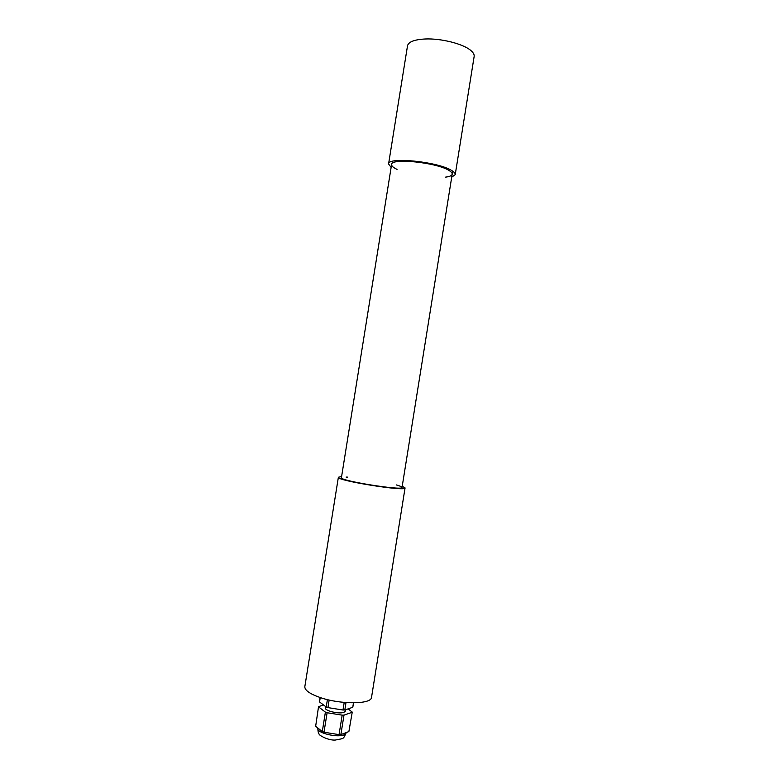<?xml version="1.0" encoding="UTF-8"?>
<svg xmlns="http://www.w3.org/2000/svg" width="779" height="779" viewBox="0 0 779 779"><rect width="100%" height="100%" fill="white"/><g stroke="black" fill="none" stroke-linecap="round" stroke-linejoin="round"><path stroke-width="1.17" d="M346.11 477.079L347.726 477.137M396.219 484.898C400.104 485.989 402.042 486.826 402.042 487.411C403.415 491.004 339.079 480.711 341.416 477.702L391.603 164.476C390.824 157.767 436.805 162.451 448.986 170.455C451.284 171.838 452.356 173.084 452.19 174.194C451.869 175.635 449.639 176.619 445.5 177.135M402.227 486.252L405.07 487.917C406.628 491.87 335.759 480.526 338.378 477.235L341.601 476.544M405.07 487.917L371.544 697.283C371.7 704.45 340.18 704.713 319.682 697.361C309.575 693.738 304.618 690.155 304.832 686.62L338.378 477.235M397.037 169.374C393.259 167.582 391.447 165.946 391.603 164.476M391.126 167.436L388.575 163.95C387.679 156.56 438.411 161.74 451.742 170.552C454.245 172.062 455.413 173.425 455.228 174.642L451.723 177.145M388.575 163.95L407.514 45.795C408.498 41.842 414.379 39.573 425.159 38.989C441.216 38.229 463.583 43.955 470.944 50.596C473.369 52.68 474.43 54.647 474.148 56.487L455.228 174.642M353.471 702.872L352.76 707.293L353.734 702.872M352.76 707.293L344.805 710L345.993 702.59M344.201 702.434L342.984 710.02L344.805 710M342.984 710.02L327.93 707.605L329.147 700.019M320.013 697.468L319.546 701.957L320.257 697.556M327.404 699.6L326.216 707.011L327.93 707.605M318.533 706.68L315.661 726.242L318.533 706.68L323.48 704.937M318.738 707.02L325.398 712.133L322.282 731.598L315.661 726.242M348.875 731.578L352.254 712.103L348.875 731.578L340.871 734.587L343.987 715.122L342.166 715.151L339.05 734.636L340.871 734.587M339.05 734.636L323.986 732.221L327.112 712.736L325.398 712.133M322.282 731.598L323.986 732.221M327.112 712.736L342.166 715.151M343.987 715.122L351.952 712.357M348.106 708.88L352.254 712.103M326.216 707.011L319.546 701.957M345.71 709.688L345.496 711.023L343.928 712.327C339.001 714.304 324.288 710.711 325.291 707.799L325.495 706.465M346.188 732.591L343.948 734.889C337.034 737.937 316.371 732.776 317.842 728.414L317.9 728.053M452.677 171.146L401.847 488.608M346.129 732.932C342.877 739.592 344.532 738.112 335.34 740.05C327.823 740.615 318.338 734.772 319.176 734.1C318.416 733.584 317.968 731.685 317.842 728.414"/></g></svg>
